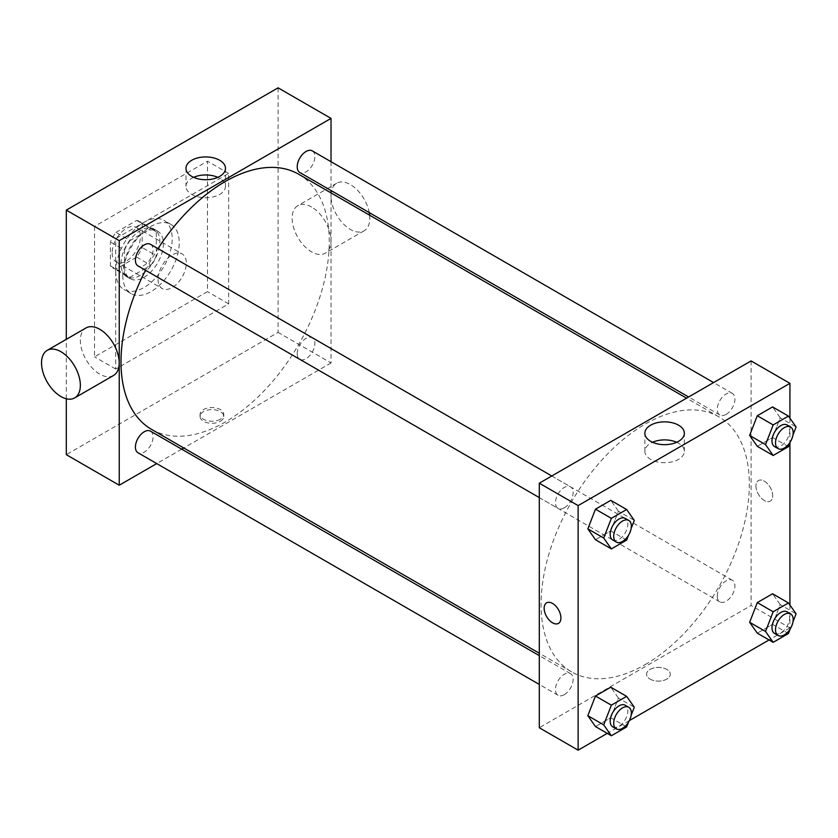 <?xml version="1.0" encoding="UTF-8"?>
<svg xmlns="http://www.w3.org/2000/svg" width="838" height="838" viewBox="0 0 838 838"><rect width="100%" height="100%" fill="white"/><g stroke="black" fill="none" stroke-linecap="round" stroke-linejoin="round"><path stroke-width="0.63" stroke-dasharray="4.19 3.14" d="M158.068 279.4A19.965 11.533 120 0 0 162.205 288.544A19.965 11.533 120 0 0 182.171 277.011A19.965 11.533 120 0 0 182.171 253.956A19.965 11.533 120 0 0 166.783 259.309A19.965 11.533 120 0 0 158.068 279.4M112.177 252.908A19.965 11.533 120 0 0 116.314 262.043A19.965 11.533 120 0 0 136.29 250.52A19.965 11.533 120 0 0 136.29 227.465A19.965 11.533 120 0 0 120.902 232.807A19.965 11.533 120 0 0 112.177 252.908M115.948 232.388L136.657 220.436A26.816 15.482 120 0 1 139.705 221.525A26.816 15.482 120 0 1 142.188 223.62L142.188 247.545A26.816 15.482 120 0 1 136.657 257.119L115.948 269.071A26.816 15.482 120 0 1 112.889 267.982A26.816 15.482 120 0 1 110.417 265.887L110.417 241.962A26.816 15.482 120 0 1 115.948 232.388L130.068 240.548L150.777 228.585L136.657 220.436M136.657 257.119L150.777 265.269L130.068 277.231L115.948 269.071M110.417 265.887L124.537 274.036L124.537 250.122L110.417 241.962M124.537 274.036A26.816 15.482 120 0 0 127.009 276.131A26.816 15.482 120 0 0 130.068 277.231M150.777 265.269A26.816 15.482 120 0 0 156.308 255.695L142.188 247.545M150.777 228.585A26.816 15.482 120 0 1 153.825 229.685A26.816 15.482 120 0 1 156.308 231.78L156.308 255.695M130.068 240.548A26.816 15.482 120 0 0 124.537 250.122M140.417 275.325A27.455 15.849 -60 0 1 126.695 276.687A27.455 15.849 -60 0 1 126.695 244.979A27.455 15.849 -60 0 1 154.15 229.13A27.455 15.849 -60 0 1 158.361 251.128A27.455 15.849 -60 0 1 140.417 275.325M143.947 277.357A27.455 15.849 120 0 0 161.891 253.17A27.455 15.849 120 0 0 157.68 231.162A27.455 15.849 120 0 0 136.521 238.526A27.455 15.849 120 0 0 124.537 266.149A27.455 15.849 120 0 0 130.225 278.719A27.455 15.849 120 0 0 143.947 277.357M156.308 231.78L142.188 223.62M115.707 271.25A39.941 23.055 120 0 0 123.982 289.529A39.941 23.055 120 0 0 163.923 266.474A39.941 23.055 120 0 0 163.923 220.363A39.941 23.055 120 0 0 133.148 231.058A39.941 23.055 120 0 0 115.707 271.25M122.767 275.325A39.941 23.055 120 0 0 131.042 293.604A39.941 23.055 120 0 0 170.983 270.548A39.941 23.055 120 0 0 170.983 224.437A39.941 23.055 120 0 0 140.208 235.132A39.941 23.055 120 0 0 122.767 275.325M94.537 226.407L94.537 356.841L207.489 291.624L207.489 161.2L94.537 226.407L115.707 238.641L115.707 369.066L228.669 303.859L228.669 173.424L115.707 238.641M228.669 173.424L207.489 161.2M278.09 87.833L278.09 332.393L66.296 454.667M66.296 398.773L66.296 339.338M220.289 421.294A11.858 6.84 0 0 0 223.756 416.455A11.858 6.84 0 0 0 211.899 409.614A11.858 6.84 0 0 0 200.052 416.455A11.858 6.84 0 0 0 207.363 422.781A11.858 6.84 0 0 0 220.289 421.294M331.031 192.908L331.031 362.959L278.09 332.393M331.031 362.959L183.773 447.984M181.71 449.168L156.748 463.582M150.473 244.298A12.476 7.207 -60 0 1 152.39 254.302A12.476 7.207 -60 0 1 144.23 265.3A12.476 7.207 -60 0 1 137.998 265.918M150.473 431.141A12.476 7.207 -60 0 1 152.39 441.144A12.476 7.207 -60 0 1 144.23 452.143A12.476 7.207 -60 0 1 137.998 452.761M297.218 353.626A12.476 7.207 120 0 0 299.805 359.334A12.476 7.207 120 0 0 312.281 352.128A12.476 7.207 120 0 0 312.281 337.724A12.476 7.207 120 0 0 302.665 341.066A12.476 7.207 120 0 0 297.218 353.626M331.031 161.703L331.031 190.519M312.281 150.871A12.476 7.207 -60 0 1 314.198 160.875A12.476 7.207 -60 0 1 306.048 171.874A12.476 7.207 -60 0 1 299.805 172.492M298.768 174.283A147.268 85.026 -60 0 1 321.342 292.284A147.268 85.026 -60 0 1 225.139 422.059A147.268 85.026 -60 0 1 151.51 429.349M145.529 270.265A147.268 85.026 -60 0 1 158.015 248.645M113.497 375.497A27.455 15.849 60 0 1 99.774 374.136A27.455 15.849 60 0 1 81.831 349.938A27.455 15.849 60 0 1 86.042 327.941M311.568 207.017A27.455 15.849 -120 0 0 297.836 205.656A27.455 15.849 -120 0 0 297.836 237.364A27.455 15.849 -120 0 0 325.291 253.212A27.455 15.849 -120 0 0 329.502 231.215A27.455 15.849 -120 0 0 311.568 207.017M228.669 303.859L207.489 291.624M115.707 369.066L94.537 356.841M193.641 177.342A19.745 11.397 0 0 0 185.973 186.361A19.745 11.397 0 0 0 205.729 197.758A19.745 11.397 0 0 0 225.474 186.361A19.745 11.397 0 0 0 219.682 178.295A19.745 11.397 0 0 0 217.807 177.342M220.289 419.241A11.858 6.84 180 0 1 207.363 420.728A11.858 6.84 180 0 1 200.052 414.401A11.858 6.84 180 0 1 211.899 407.551A11.858 6.84 180 0 1 223.756 414.401A11.858 6.84 180 0 1 220.289 419.241M369.642 215.198A27.455 15.849 60 0 1 364.121 230.796A27.455 15.849 60 0 1 336.666 214.947A27.455 15.849 60 0 1 336.666 183.239A27.455 15.849 60 0 1 350.389 184.601A27.455 15.849 60 0 1 369.254 212.59M645.197 664.576A147.268 85.026 120 0 0 741.4 534.801A147.268 85.026 120 0 0 718.826 416.8A147.268 85.026 120 0 0 605.35 456.249A147.268 85.026 120 0 0 541.065 604.46A147.268 85.026 120 0 0 571.568 671.867A147.268 85.026 120 0 0 645.197 664.576M564.288 507.818A12.476 7.207 -60 0 1 558.056 508.436A12.476 7.207 -60 0 1 558.056 494.022A12.476 7.207 -60 0 1 570.531 486.815A12.476 7.207 -60 0 1 573.119 492.524A12.476 7.207 -60 0 1 564.288 507.818M717.276 596.143A12.476 7.207 120 0 0 719.863 601.852A12.476 7.207 120 0 0 732.339 594.645A12.476 7.207 120 0 0 732.339 580.242A12.476 7.207 120 0 0 722.723 583.583A12.476 7.207 120 0 0 717.276 596.143M564.288 694.66A12.476 7.207 120 0 0 572.448 683.661A12.476 7.207 120 0 0 570.531 673.658A12.476 7.207 120 0 0 560.915 676.999A12.476 7.207 120 0 0 555.468 689.559A12.476 7.207 120 0 0 558.056 695.278A12.476 7.207 120 0 0 564.288 694.66M726.106 414.391A12.476 7.207 120 0 0 734.256 403.392A12.476 7.207 120 0 0 732.339 393.399A12.476 7.207 120 0 0 722.723 396.741A12.476 7.207 120 0 0 717.276 409.3A12.476 7.207 120 0 0 719.863 415.009A12.476 7.207 120 0 0 726.106 414.391M751.089 360.916L751.089 605.476L539.295 727.751M789.92 605.026L789.92 627.892L751.089 605.476M789.92 627.892L769.043 639.949M629.369 720.586L607.236 733.365M650.047 679.094A11.858 6.84 0 0 0 662.973 680.582A11.858 6.84 0 0 0 670.285 674.255A11.858 6.84 0 0 0 658.427 667.415A11.858 6.84 0 0 0 646.58 674.255A11.858 6.84 0 0 0 650.047 679.094A11.858 6.84 0 0 0 662.973 680.582A11.858 6.84 0 0 0 670.285 674.255A11.858 6.84 0 0 0 658.427 667.404A11.858 6.84 0 0 0 646.58 674.255A11.858 6.84 0 0 0 650.047 679.094M780.22 417.795L772.573 406.922L780.22 417.795L772.573 437.488L757.29 446.319L772.573 437.488L780.22 417.795L796.1 426.971M618.402 698.064L610.766 687.191L618.402 698.064L610.766 717.757L595.472 726.577L610.766 717.757L618.402 698.064L634.293 707.23M789.92 418.183L789.92 442.893M780.22 604.638L772.573 593.765L780.22 604.638L772.573 624.341L757.29 633.161L772.573 624.341L780.22 604.638L796.1 613.814M618.402 511.211L610.766 500.349L618.402 511.211L610.766 530.915L595.472 539.735L610.766 530.915L618.402 511.211L634.293 520.388M755.949 485.998A11.858 6.84 -120 0 0 761.124 497.929A11.858 6.84 -120 0 0 770.258 501.103A11.858 6.84 -120 0 0 770.258 487.412A11.858 6.84 -120 0 0 758.4 480.572A11.858 6.84 -120 0 0 755.949 485.998A11.858 6.84 -120 0 0 761.114 497.929A11.858 6.84 -120 0 0 770.258 501.103A11.858 6.84 -120 0 0 770.258 487.412A11.858 6.84 -120 0 0 758.4 480.572A11.858 6.84 -120 0 0 755.939 485.998M546.606 602.847L546.606 602.847A11.858 6.84 60 0 1 555.751 606.021A11.858 6.84 60 0 1 560.926 617.952A11.858 6.84 60 0 1 558.464 623.378L558.464 623.388M676.695 442.275A19.745 11.397 180 0 1 684.353 451.294A19.745 11.397 180 0 1 672.17 461.832A19.745 11.397 180 0 1 650.644 459.36A19.745 11.397 180 0 1 644.862 451.294A19.745 11.397 180 0 1 652.53 442.275M631.15 528.474L628.49 535.325M612.767 540.018A12.476 7.207 120 0 0 625.242 532.811A12.476 7.207 120 0 0 625.242 518.408M626.646 540.081L610.766 530.915M792.958 435.058L790.307 441.909M774.574 446.602A12.476 7.207 120 0 0 787.06 439.395A12.476 7.207 120 0 0 787.06 424.981M788.453 446.664L772.573 437.488M631.15 715.317L628.49 722.167M612.767 726.86A12.476 7.207 120 0 0 625.242 719.653A12.476 7.207 120 0 0 625.242 705.25M626.646 726.934L610.766 717.757M792.958 621.901L790.307 628.751M774.574 633.444A12.476 7.207 120 0 0 787.06 626.237A12.476 7.207 120 0 0 787.06 611.824M788.453 633.507L772.573 624.341M116.314 262.043L162.205 288.544M136.29 227.465L182.171 253.956M157.68 231.162L154.15 229.13M130.225 278.719L126.695 276.687M153.825 229.685L139.705 221.525M127.009 276.131L112.889 267.982M170.983 224.437L163.923 220.363M131.042 293.604L123.982 289.529M185.973 168.333L185.973 186.361M225.474 168.333L225.474 186.361M223.756 416.455L223.756 414.401M200.052 416.455L200.052 414.401M336.666 183.239L297.836 205.656M364.121 230.796L325.291 253.212M718.826 416.8L686.563 398.176M571.568 671.867L539.295 653.242M539.295 497.604L558.056 508.436M551.781 475.984L570.531 486.815M732.339 580.242L312.281 337.724M719.863 601.852L299.805 359.334M570.531 673.658L539.295 655.63M558.056 695.278L539.295 684.447M732.339 393.399L713.588 382.568M719.863 415.009L688.627 396.982M684.353 451.294L684.353 433.267M644.862 451.294L644.862 433.267"/><path stroke-width="1.26" d="M66.296 339.338L66.296 210.108L278.09 87.833L331.031 118.399L331.031 161.703M156.748 463.582L119.237 485.233L66.296 454.667L66.296 398.773M183.773 447.984L181.71 449.168M539.295 497.604L137.998 265.918A12.476 7.207 -60 0 1 137.998 251.505A12.476 7.207 -60 0 1 150.473 244.298L551.781 475.984M539.295 684.447L137.998 452.761A12.476 7.207 -60 0 1 137.998 438.347A12.476 7.207 -60 0 1 150.473 431.141L539.295 655.63M331.031 190.519L331.031 192.908M119.237 485.233L119.237 240.674L331.031 118.399M688.627 396.982L299.805 172.492A12.476 7.207 -60 0 1 299.805 158.078A12.476 7.207 -60 0 1 312.281 150.871L713.588 382.568M539.295 653.242L151.51 429.349A147.268 85.026 -60 0 1 145.529 270.265M158.015 248.645A147.268 85.026 -60 0 1 298.768 174.283L686.563 398.176M47.211 350.357L86.042 327.941A27.455 15.849 60 0 1 113.497 343.79A27.455 15.849 60 0 1 113.497 375.497L74.666 397.914A27.455 15.849 -120 0 0 74.666 366.206A27.455 15.849 -120 0 0 47.211 350.357A27.455 15.849 -120 0 0 43 372.355A27.455 15.849 -120 0 0 60.944 396.552A27.455 15.849 -120 0 0 74.666 397.914M119.237 240.674L66.296 210.108M219.682 160.268A19.745 11.397 180 0 1 225.474 168.333A19.745 11.397 180 0 1 205.729 179.73A19.745 11.397 180 0 1 185.973 168.333A19.745 11.397 180 0 1 198.166 157.795A19.745 11.397 180 0 1 219.682 160.268M217.807 177.342A19.745 11.397 0 0 0 193.641 177.342M369.254 212.59A27.455 15.849 60 0 1 369.642 215.198M607.236 733.365L578.126 750.167L539.295 727.751L539.295 483.191L751.089 360.916L789.92 383.333L789.92 418.183M769.043 639.949L629.369 720.586M757.29 446.319L749.643 435.446L757.29 415.753L772.573 406.922L757.29 415.753L749.643 435.446L757.29 446.319L773.17 455.484L765.534 444.611L773.17 424.918L788.453 416.098L796.1 426.971L792.958 435.058M595.472 726.577L587.836 715.704L595.472 696.011L610.766 687.191L595.472 696.011L587.836 715.704L595.472 726.577L611.363 735.754L603.716 724.88L611.363 705.187L626.646 696.357L634.293 707.23L631.15 715.317M789.92 442.893L789.92 605.026M578.126 750.167L578.126 505.607L789.92 383.333M757.29 633.161L749.643 622.288L757.29 602.595L772.573 593.765L757.29 602.595L749.643 622.288L757.29 633.161L773.17 642.337L765.534 631.464L773.17 611.761L788.453 602.941L796.1 613.814L792.958 621.901M595.472 539.735L587.836 528.862L595.472 509.169L610.766 500.349L595.472 509.169L587.836 528.862L595.472 539.735L611.363 548.911L603.716 538.038L611.363 518.334L626.646 509.514L634.293 520.388L631.15 528.474M578.126 505.607L539.295 483.191M650.644 441.322A19.745 11.397 180 0 1 644.862 433.267A19.745 11.397 180 0 1 664.607 421.86A19.745 11.397 180 0 1 684.353 433.267A19.745 11.397 180 0 1 672.17 443.794A19.745 11.397 180 0 1 650.644 441.322M560.915 617.952A11.858 6.84 60 0 1 558.464 623.388A11.858 6.84 60 0 1 546.606 616.538A11.858 6.84 60 0 1 546.606 602.847A11.858 6.84 60 0 1 555.741 606.021A11.858 6.84 60 0 1 560.915 617.952M558.464 623.378A11.858 6.84 60 0 1 546.606 616.538A11.858 6.84 60 0 1 546.606 602.847M652.53 442.275A19.745 11.397 180 0 1 676.695 442.275M628.49 535.325L626.646 540.081L611.363 548.911M628.772 520.44L625.242 518.408A12.476 7.207 120 0 0 615.626 521.749A12.476 7.207 120 0 0 610.179 534.309A12.476 7.207 120 0 0 612.767 540.018L616.297 542.06A12.476 7.207 120 0 0 628.772 534.854A12.476 7.207 120 0 0 628.772 520.44A12.476 7.207 120 0 0 619.156 523.781A12.476 7.207 120 0 0 613.709 536.341A12.476 7.207 120 0 0 616.297 542.06M603.716 538.038L587.836 528.862M611.363 518.334L595.472 509.169M626.646 509.514L610.766 500.349M790.307 441.909L788.453 446.664L773.17 455.484M790.59 427.024L787.06 424.981A12.476 7.207 120 0 0 777.434 428.323A12.476 7.207 120 0 0 771.987 440.882A12.476 7.207 120 0 0 774.574 446.602L778.104 448.634A12.476 7.207 120 0 0 790.59 441.427A12.476 7.207 120 0 0 790.59 427.024A12.476 7.207 120 0 0 780.964 430.365A12.476 7.207 120 0 0 775.517 442.925A12.476 7.207 120 0 0 778.104 448.634M765.534 444.611L749.643 435.446M773.17 424.918L757.29 415.753M788.453 416.098L772.573 406.922M628.49 722.167L626.646 726.934L611.363 735.754M628.772 707.282L625.242 705.25A12.476 7.207 120 0 0 615.626 708.592A12.476 7.207 120 0 0 610.179 721.151A12.476 7.207 120 0 0 612.767 726.86L616.297 728.903A12.476 7.207 120 0 0 628.772 721.696A12.476 7.207 120 0 0 628.772 707.282A12.476 7.207 120 0 0 619.156 710.624A12.476 7.207 120 0 0 613.709 723.184A12.476 7.207 120 0 0 616.297 728.903M603.716 724.88L587.836 715.704M611.363 705.187L595.472 696.011M626.646 696.357L610.766 687.191M790.307 628.751L788.453 633.507L773.17 642.337M790.59 613.866L787.06 611.824A12.476 7.207 120 0 0 777.434 615.176A12.476 7.207 120 0 0 771.987 627.735A12.476 7.207 120 0 0 774.574 633.444L778.104 635.476A12.476 7.207 120 0 0 790.59 628.28A12.476 7.207 120 0 0 790.59 613.866A12.476 7.207 120 0 0 780.964 617.208A12.476 7.207 120 0 0 775.517 629.767A12.476 7.207 120 0 0 778.104 635.476M765.534 631.464L749.643 622.288M773.17 611.761L757.29 602.595M788.453 602.941L772.573 593.765"/></g></svg>
